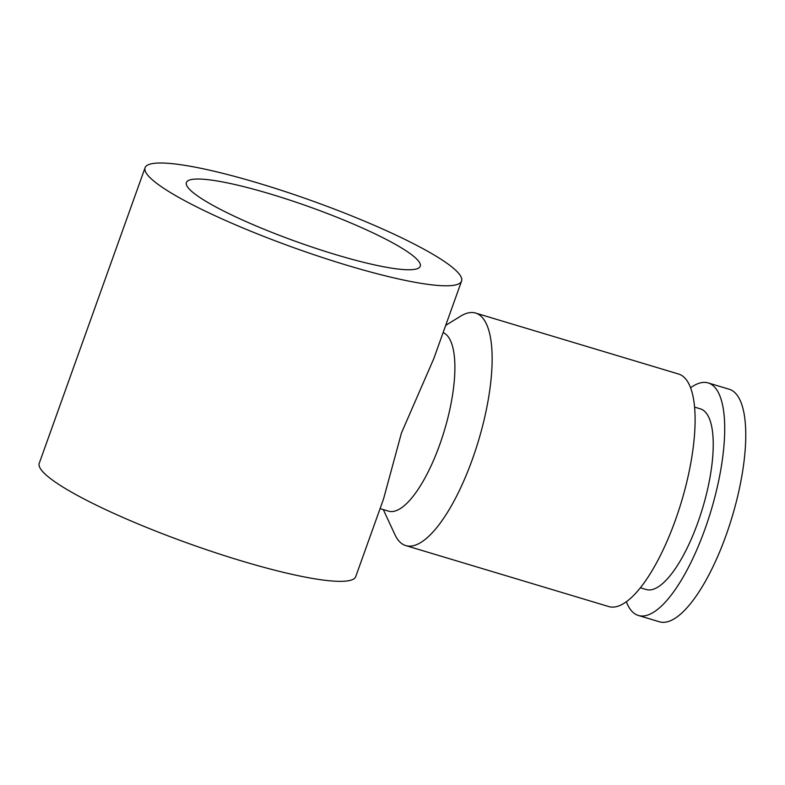 <?xml version="1.0" encoding="UTF-8"?>
<svg xmlns="http://www.w3.org/2000/svg" width="785" height="785" viewBox="0 0 785 785"><rect width="100%" height="100%" fill="white"/><g stroke="black" fill="none" stroke-linecap="round" stroke-linejoin="round"><path stroke-width="1.18" d="M445.703 325.382L460.491 316.247A121.4 39.476 106.7 0 1 475.622 313.068A121.4 39.476 106.7 0 1 472.511 458.931A121.4 39.476 106.7 0 1 405.776 545.595A121.4 39.476 106.7 0 1 394.904 534.605L383.306 509.593M475.622 313.068L678.603 374.033A121.4 39.476 106.7 0 1 675.483 519.896A121.4 39.476 106.7 0 1 608.748 606.56L405.776 545.595M443.113 332.604A93.386 30.36 106.7 0 1 439.796 444.477A93.386 30.36 106.7 0 1 388.467 511.143L380.087 508.631M690.614 387.761A121.4 39.476 106.7 0 1 708.198 382.933L729.245 389.252A121.4 39.476 106.7 0 1 726.135 535.115A121.4 39.476 106.7 0 1 659.4 621.779L638.352 615.46A121.4 39.476 106.7 0 1 626.342 601.732M708.198 382.933A121.4 39.476 106.7 0 1 705.087 528.786A121.4 39.476 106.7 0 1 638.352 615.46M694.607 407.121L700.406 408.867A94.318 30.664 106.7 0 1 697.993 522.182A94.318 30.664 106.7 0 1 646.143 589.515L640.344 587.779M461.57 281.059L433.732 358.794L401.459 432.957L383.571 498.867L355.742 576.612A168.088 25.14 19.7 0 1 241.535 560.932A168.088 25.14 19.7 0 1 39.25 463.287L145.078 167.735A168.088 25.14 -160.3 0 1 259.276 183.415A168.088 25.14 -160.3 0 1 461.57 281.059A168.088 25.14 -160.3 0 1 347.363 265.379A168.088 25.14 -160.3 0 1 145.078 167.735M335.862 254.674A124.197 18.575 -160.3 0 1 186.388 182.532A124.197 18.575 -160.3 0 1 270.776 194.111A124.197 18.575 -160.3 0 1 420.25 266.262A124.197 18.575 -160.3 0 1 335.862 254.674"/></g></svg>
